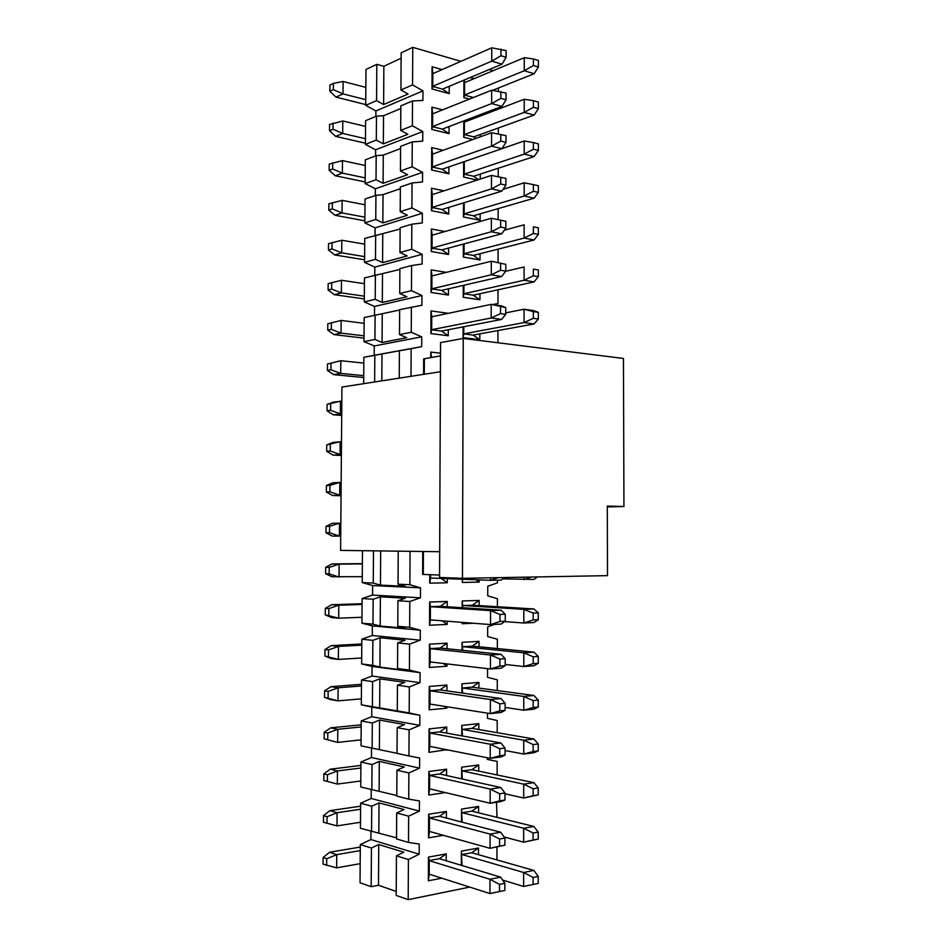 <?xml version="1.0" encoding="UTF-8"?>
<svg xmlns="http://www.w3.org/2000/svg" width="947" height="947" viewBox="0 0 947 947"><rect width="100%" height="100%" fill="white"/><g stroke="black" fill="none" stroke-linecap="round" stroke-linejoin="round"><path stroke-width="1.42" d="M463.237 338.434L623.457 358.463L623.943 506.515L607.311 506.065L607.489 575.634L462.456 578.321L439.562 577.457L440.544 342.589L463.237 338.434L462.456 578.321M439.574 575.03L422.622 574.403L422.729 551.485M440.497 355.883L423.676 358.901L423.593 374.349M623.943 506.515L607.311 506.929M502.762 578.877L533.978 579.446L537.458 576.924M523.857 577.185L523.857 579.647L531.433 577.043M439.668 551.71L340.6 550.396L341.938 387.063L440.426 371.721M430.565 574.711L430.542 578.025L490.617 580.31L501.152 580.109L504.514 577.54M441.29 578.428L447.304 582.784L429.713 583.151L429.76 574.687M447.315 578.664L447.304 582.784M462.74 579.244L462.266 582.464L462.278 579.233M396.225 891.423L378.492 885.279L371.177 886.688L360.038 882.782L360.31 844.57L370.881 839.563L370.94 831.383M396.544 837.846L360.428 828.282L360.618 803.234L371.165 798.487L371.224 789.644M396.793 795.504L360.736 786.993L360.914 762.027L371.449 757.529L371.508 748.047M397.042 753.315L361.032 745.834L361.221 720.951L371.733 716.713L371.792 707.089L361.34 704.817L361.517 680.017L372.005 676.04L372.076 666.439L361.636 663.942L361.813 639.213L372.289 635.484L372.349 625.92L361.932 623.185L362.109 598.54L372.562 595.071L372.633 585.542L362.228 582.571L362.464 550.692M363.684 383.677L363.873 357.303L374.219 355.291L374.278 345.951L363.991 341.63L364.169 317.553L399.634 310.024M374.491 315.256L374.55 306.461L364.275 301.939L364.453 277.921L399.883 269.457M374.763 275.222L374.823 267.113L364.571 262.366L364.737 238.431L400.119 229.02M375.048 235.318L375.095 227.884L364.855 222.912L365.033 199.059L375.923 195.342L383.026 194.62L400.344 188.725M375.32 195.544L375.367 188.773L365.14 183.6L365.317 159.818L376.196 155.675L383.286 155.119L400.581 148.549M375.592 155.9L375.628 149.804L365.424 144.406L365.601 120.707L376.468 116.138L383.547 115.735L400.818 108.514M375.864 116.386L375.9 110.941L365.72 105.342L365.98 69.462L376.823 64.337L383.866 66.278L401.114 58.217M341.05 495.234L332.586 495.506L341.05 495.755M329.935 485.385L329.876 491.824L339.713 495.198L339.819 482.354L329.935 485.385L326.384 485.574L332.693 482.769L341.157 482.402M340.719 536.061L332.243 536.073L340.719 536.12M329.58 526.319L329.52 532.782L339.369 536.049L339.476 523.17L329.58 526.319L326.028 526.366L332.35 523.277L340.825 523.194M341.382 454.536L332.93 455.081L341.37 455.519M330.29 444.581L330.231 450.997L340.044 454.477L340.151 441.669L326.739 444.924L333.036 442.379L341.488 441.752M341.713 413.981L333.273 414.798L341.701 415.413M330.633 403.919L330.586 410.311L340.375 413.886L340.482 401.126L327.094 404.416L333.38 402.132L341.82 401.232M380.682 550.929L380.457 585.139L373.26 583.068L373.485 550.834M373.26 583.068L362.228 582.571M398.225 551.154L398.036 584.192L405.304 586.311L380.457 585.139M410.063 551.32L409.885 584.737L398.036 584.192M374.645 381.972L374.823 355.303L406.63 349.419L399.397 350.816L399.243 378.137M399.397 350.816L411.152 348.674L411.01 376.314M381.984 353.918L381.807 380.86M374.823 355.303L363.873 357.303M431.56 357.398L430.778 352.071L440.509 353.195M430.755 357.54L430.778 352.071M430.636 578.025L429.713 583.151M490.629 577.8L490.617 580.31L498.229 577.658M488.83 111.568L498.347 107.757M498.382 91.243L498.382 88.024M412.774 47.35L412.572 84.887L400.924 89.977L401.149 52.843L412.774 47.35L460.94 61.33M489.268 69.557L493.162 70.694M412.49 100.974L412.359 125.773L400.688 130.402L400.841 105.875L412.49 100.974L422.918 100.465L422.966 90.876L412.572 84.887M412.265 141.908L412.134 166.79L400.451 170.969L400.593 146.359L412.265 141.908L422.717 141.15L422.764 131.526L412.359 125.773M412.052 182.984L411.909 207.949L400.214 211.678L400.356 186.985L412.052 182.984L422.516 181.978L422.563 172.318L412.134 166.79M411.827 224.202L411.685 249.25L399.977 252.506L400.119 227.73L411.827 224.202L422.303 222.924L422.35 213.241L411.909 207.949M411.602 265.551L411.472 290.693L399.741 293.487L399.883 268.628L411.602 265.551L422.102 264.024L422.149 254.305L411.685 249.25M411.377 307.041L411.247 332.267L399.492 334.599L399.646 309.657L421.9 305.254L421.948 295.5L411.472 290.693M411.152 348.674L421.699 346.626L421.746 336.836L411.247 332.267M409.791 601.487L409.649 627.316L397.787 626.287L405.079 628.228L380.197 626.05L372.976 624.144L373.154 599.226L380.386 596.799L405.245 598.255L397.929 600.753L409.791 601.487L420.444 597.817L420.504 587.838L409.885 584.737M409.566 644.126L409.424 670.05L397.539 668.535L404.843 670.298L379.925 667.09L372.692 665.35L372.869 640.35L380.114 637.745L405.008 640.231L397.693 642.906L409.566 644.126L420.243 640.184L420.29 630.169L409.649 627.316M409.329 686.918L409.199 712.925L372.408 706.699L372.585 681.615L379.842 678.833L404.771 682.337L397.444 685.202L409.329 686.918L420.03 682.692L420.077 672.642L409.424 670.05M372.124 748.177L372.301 723.011L379.569 720.051L404.535 724.585L397.195 727.639L409.104 729.853L419.817 725.355L419.864 715.269L409.199 712.925M409.104 729.853L408.962 755.955L397.042 753.433L397.195 727.639M371.84 789.798L372.017 764.549L379.297 761.412L404.298 766.975L396.935 770.219L408.867 772.93L419.604 768.159L419.651 758.026L408.962 755.955M408.867 772.93L408.725 799.126L396.793 796.107L396.935 770.219M371.555 831.561L371.733 806.228L379.025 802.902L404.061 809.519L396.686 812.952L408.642 816.172L419.391 811.106L419.438 800.949L408.725 799.126M408.642 816.172L408.5 842.451L396.533 838.924L396.686 812.952M371.177 886.688L371.437 848.038L378.753 844.535L403.824 852.205L396.438 855.828L408.406 859.545L419.178 854.206L419.225 844.014L408.5 842.451M408.406 859.545L408.193 899.65L396.201 895.448L396.438 855.828M469.724 887.09L408.193 899.65M496.95 859.829L496.974 847.044M497.033 817.285L496.488 802.263M496.382 802.275L497.057 802.393M497.116 774.883L497.139 761.4L487.374 759.435L487.385 757.778M497.187 732.623L497.211 720.525L487.468 718.335L487.48 713.138M497.27 690.517L497.293 679.804L487.563 677.365L487.575 668.677M497.341 648.541L497.364 639.201L487.658 636.538L487.669 626.914L494.334 624.404M497.424 606.707L497.435 598.729L487.741 595.841L487.764 586.24L497.471 582.843L497.471 580.18M497.909 342.778L497.933 330.633M492.949 304.626L497.98 303.573L492.464 304.555M497.98 303.573L498.015 289.865M498.063 262.414L498.086 249.227M498.146 219.597L498.158 208.731M498.217 176.746L498.24 168.365M498.3 133.918L498.311 128.129M488.83 111.391L488.83 112.776M441.787 878.177L428.352 880.805L428.458 857.106L446.25 853.874L446.226 860.716M443.385 835.313L428.553 837.846L428.66 814.231L446.416 811.449L446.392 818.03M445.457 792.603L428.742 795.03L428.849 771.497L446.582 769.165L446.558 775.486M446.653 749.716L428.944 752.368L429.05 728.906L446.747 727.024L446.724 733.085M446.818 706.734L446.818 708.155L429.133 709.848L429.24 686.468L446.913 685.024L446.889 690.837M446.984 663.894L446.984 666.226L429.334 667.469L429.441 644.173L447.067 643.167L447.043 648.719M447.15 621.208L447.138 624.428L429.524 625.233L429.63 602.02L447.233 601.452L447.209 606.743M448.345 313.315L430.968 310.912L430.861 333.581L448.262 335.759L448.286 329.769M448.44 288.859L448.416 295.073L431.051 292.481L431.157 269.871L446.38 272.357M448.606 248.102L448.57 254.518L431.24 251.511L431.347 228.985L444.972 231.53M448.76 207.464L448.736 214.093L431.43 210.672L431.524 188.228L443.942 190.844M448.914 166.968L448.89 173.81L431.607 169.975L431.714 147.602L443.16 150.289M449.067 126.614L449.044 133.645L431.796 129.419L431.903 107.118L442.569 109.876M449.233 86.378L449.198 93.623L431.986 88.994L432.081 66.764L442.107 69.593M461.343 865.286L461.39 851.128L478.507 848.015L478.495 854.525M461.485 821.984L461.532 809.081L478.614 806.418L478.602 812.692M461.627 778.836L461.663 767.188L478.72 764.939L478.709 771M461.769 735.831L461.805 725.426L478.827 723.615L478.815 729.439M461.911 692.979L461.935 683.805L478.933 682.42L478.922 688.007M462.053 650.269L462.077 642.315L479.04 641.356L479.028 646.73M462.183 607.714L462.207 600.978L479.146 600.434L479.135 605.583M473.275 623.244L462.136 623.742L462.136 622.368M479.206 579.884L479.194 582.109L462.266 582.464M479.833 333.971L479.821 339.724L463.071 337.617L463.107 326.893M479.94 293.854L479.928 299.785L463.201 297.287L463.249 285.438M480.046 253.855L480.034 259.975L463.332 257.075L463.379 244.113M480.153 213.998L480.129 220.296L463.462 217.005L463.509 202.93M480.247 174.272L480.236 179.066M477.146 180.072L463.592 177.065L463.651 161.89M480.354 134.675L480.354 136.806M472.908 139.505L463.722 137.256L463.781 120.979M472.553 117.629L474.66 118.174M469.487 99.08L463.852 97.565L463.912 80.211M470.268 77.547L474.139 78.637M475.927 579.753L479.194 582.109M371.437 848.038L360.31 844.57M360.168 863.664L336.635 867.854L323.057 864.138L323.116 857.532L326.703 858.74L336.741 854.632L360.274 850.607M360.298 847.056L329.544 852.253L336.741 854.632L336.635 867.854M419.178 854.206L370.881 839.563M371.733 806.228L360.618 803.234M360.476 822.256L336.978 825.902L323.424 822.245L323.483 815.651L327.07 816.705L337.096 812.715L360.57 809.247M360.594 806.181L329.899 810.656L337.096 812.715L336.978 825.902M419.391 811.106L371.165 798.487M372.017 764.549L360.914 762.027M360.783 780.991L337.333 784.08L323.791 780.482L337.333 784.08L337.44 770.929L360.878 768.017M360.89 765.425L330.254 769.189L337.44 770.929L327.425 774.8L327.378 781.393M419.604 768.159L371.449 757.529M372.301 723.011L361.221 720.951M361.079 739.856L337.677 742.401L324.158 738.849L337.677 742.401L337.783 729.297L361.174 726.929M361.186 724.81L330.61 727.864L337.783 729.297L327.792 733.037L327.733 739.607M419.817 725.355L371.733 716.713M419.864 715.269L371.792 707.089M372.408 706.699L361.34 704.817M372.585 681.615L361.517 680.017M361.375 698.85L338.02 700.851L330.846 699.644L324.525 697.371L338.02 700.851L338.126 687.794L361.47 685.971M361.482 684.326L330.953 686.682L338.126 687.794L328.147 691.417L328.1 697.963M420.03 682.692L372.005 676.04M420.077 672.642L372.076 666.439M372.692 665.35L361.636 663.942M372.869 640.35L361.813 639.213M361.671 657.987L338.351 659.443L331.201 658.544L324.892 656.022L338.351 659.443L338.458 646.434L361.766 645.144M361.778 643.972L331.308 645.629L338.458 646.434L328.514 649.938L328.455 656.46M420.243 640.184L372.289 635.484M420.29 630.169L372.349 625.92M372.976 624.144L361.932 623.185M373.154 599.226L362.109 598.54M361.979 617.266L338.695 618.178L331.545 617.586L325.247 614.804L338.695 618.178L338.801 605.216L362.062 604.458M362.074 603.748L331.651 604.707L338.801 605.216L328.869 608.59L328.81 615.1M420.444 597.817L372.562 595.071M420.504 587.838L372.633 585.542M362.275 576.664L331.888 576.759L325.614 573.728L329.165 573.87L339.038 577.054L339.144 564.128L362.37 563.903M362.37 563.643L332.006 563.927L339.144 564.128L329.225 567.383L329.165 573.87M363.743 375.651L340.719 373.426L333.616 374.633L363.731 377.522M330.988 363.388L330.929 369.768L340.719 373.426L340.813 360.712L327.449 364.039L340.813 360.712L363.826 363.103M421.699 346.626L374.219 355.291M421.746 336.836L374.278 345.951M399.492 334.599L406.689 337.7L382.055 342.483L374.929 339.464L363.991 341.63M374.929 339.464L375.095 315.114M364.027 335.842L341.05 333.095L333.96 334.599L364.015 338.15M331.332 322.998L331.284 329.343L341.05 333.095L341.145 320.429L327.804 323.779L341.145 320.429L364.122 323.329M421.948 295.5L374.55 306.461M399.741 293.487L406.926 296.754L382.316 302.495L375.213 299.335L364.275 301.939M375.213 299.335L375.379 275.056M364.323 296.162L341.382 292.907L334.303 294.695L364.299 298.909M341.476 280.276L341.382 292.907L331.628 289.06L328.1 289.971L328.159 283.662L341.476 280.276L364.406 283.686M422.149 254.305L374.823 267.113M399.977 252.506L407.151 255.939L382.576 262.639L375.486 259.324L364.571 262.366M375.486 259.324L375.651 235.128M364.607 256.613L341.713 252.849L334.634 254.932L364.583 259.798M341.808 240.254L341.713 252.849L331.971 248.907L328.455 249.972L328.514 243.675L341.808 240.254L364.702 244.172M422.35 213.241L375.095 227.884M400.214 211.678L407.376 215.265L382.837 222.924L375.758 219.455L364.855 222.912M375.758 219.455L375.923 195.342M364.903 217.183L342.033 212.921L334.978 215.289L364.867 220.805M342.139 200.362L342.033 212.921L332.326 208.885L328.81 210.092L328.858 203.818L342.139 200.362L364.986 204.789M422.563 172.318L375.367 188.773M400.451 170.969L407.601 174.721L383.097 183.327L376.03 179.705L365.14 183.6M376.03 179.705L376.196 155.675M365.187 177.882L342.364 173.112L335.321 175.775L365.151 181.931M342.471 160.611L342.364 173.112L332.669 168.992L329.154 170.342L329.213 164.091L342.471 160.611L365.27 165.524M422.764 131.526L375.628 149.804M400.688 130.402L407.826 134.308L383.357 143.861L376.302 140.085L365.424 144.406M376.302 140.085L376.468 116.138M365.471 138.712L342.696 133.444L335.652 136.392L365.435 143.186M342.79 120.979L342.696 133.444L333.013 129.23L329.509 130.722L329.556 124.495L342.79 120.979L365.566 126.401M422.966 90.876L375.9 110.941M400.924 89.977L408.05 94.037L383.618 104.525L376.575 100.607L365.72 105.342M376.575 100.607L376.823 64.337M365.755 99.66L343.015 93.907L335.984 97.127L365.72 104.572M343.122 81.478L343.015 93.907L333.356 89.598L329.852 91.232L329.911 85.029L333.403 83.372L343.122 81.478L365.85 87.384M397.929 600.753L397.787 626.287M397.693 642.906L397.539 668.535M397.444 685.202L397.29 710.913M446.25 853.874L439.278 858.692L500.643 877.135L489.978 879.278L429.263 860.681L428.458 857.106M429.263 874.176L428.352 880.805M500.643 877.135L504.846 883.314L499.495 884.415L489.978 879.278L489.954 893.542L429.192 874.164L429.263 860.681M439.278 858.692L429.346 860.515M446.416 811.449L439.455 816.278L500.726 832.247L490.084 834.106L429.453 817.995L428.66 814.231M429.465 831.442L428.553 837.846M500.726 832.247L504.917 838.059L499.578 839.018L490.084 834.106L490.049 848.311L429.393 831.419L429.453 817.995M439.455 816.278L429.547 817.841M446.582 769.165L439.633 773.995L500.797 787.525L490.179 789.088L429.642 775.439L428.849 771.497M429.654 788.839L428.742 795.03M500.797 787.525L504.976 792.982L499.661 793.775L490.179 789.088L490.144 803.245L429.583 788.827L429.642 775.439M439.633 773.995L429.737 775.321M446.747 727.024L439.81 731.865L500.88 742.957L490.274 744.224L429.843 733.037L429.05 728.906M445.706 749.527L446.653 750.237M429.855 746.39L428.944 752.368M500.88 742.957L505.047 748.059L499.732 748.71L490.274 744.224L490.238 758.346L429.784 746.378L429.843 733.037M439.81 731.865L429.926 732.942M446.913 685.024L439.988 689.878L500.951 698.555L490.368 699.537L430.033 690.777L429.24 686.468M444.356 706.344L446.818 708.155M430.045 704.083L429.133 709.848M500.951 698.555L505.118 703.29L499.815 703.799L490.368 699.537L490.333 713.6L429.974 704.071L430.033 690.777M439.988 689.878L430.127 690.706M447.067 643.167L440.154 648.02L501.022 654.306L490.463 655.004L430.222 648.659L429.441 644.173M443.184 663.445L446.984 666.226M430.246 661.929L429.334 667.469M501.022 654.306L505.189 658.686L499.898 659.053L490.463 655.004L490.428 669.008L430.163 661.917L430.222 648.659M440.154 648.02L430.317 648.612M447.233 601.452L440.331 606.317L501.105 610.211L490.558 610.626L430.412 606.696L429.63 602.02M442.178 620.818L447.138 624.428M430.435 619.906L429.524 625.233M501.105 610.211L505.26 614.248L499.969 614.461L490.558 610.626L490.522 624.582L430.352 619.894L430.412 606.696M440.331 606.317L430.506 606.66M430.861 333.581L431.678 329.698L491.173 317.991L501.602 319.435L441.48 331.048L448.262 335.759M431.761 329.805L441.48 331.048M431.808 316.783L430.968 310.912M431.678 329.698L431.737 316.795L491.209 304.366L491.173 317.991L500.501 313.623L505.722 314.368L505.722 307.55L491.209 304.366L501.626 305.905L505.722 307.55M431.051 292.481L431.868 288.788L491.268 274.808L501.673 276.524L441.645 290.386L448.416 295.073M431.95 288.918L441.645 290.386M431.986 275.92L431.157 269.871M431.868 288.788L431.927 275.932L491.304 261.23L491.268 274.808L500.572 270.262L505.781 271.138L505.793 264.355L491.304 261.23L505.793 264.355M431.24 251.511L432.045 248.019L491.363 231.766L501.744 233.767L441.811 249.878L448.57 254.518M432.14 248.173L441.811 249.878M432.175 235.187L431.347 228.985M432.045 248.019L432.104 235.211L491.386 218.248L491.363 231.766L500.643 227.055L505.852 228.073L505.864 221.302L491.386 218.248L505.864 221.302M431.43 210.672L432.234 207.393L491.457 188.891L501.815 191.152L441.977 209.488L448.736 214.093M432.317 207.559L441.977 209.488M432.353 194.597L431.524 188.228M432.234 207.393L432.294 194.62L491.481 175.42L491.457 188.891L500.726 184.002L505.911 185.15L505.923 178.415L491.481 175.42M431.607 169.975L432.412 166.897L491.54 146.158L501.886 148.691L442.142 169.241L448.89 173.81M432.507 167.086L442.142 169.241M432.53 154.148L431.714 147.602M432.412 166.897L432.471 154.16L491.576 132.734L491.54 146.158L500.797 141.103L505.982 142.393L505.994 135.67L491.576 132.734M431.796 129.419L432.601 126.531L491.635 103.578L501.957 106.372L442.308 129.112L449.044 133.645M432.684 126.732L442.308 129.112M432.72 113.818L431.903 107.118M432.601 126.531L432.661 113.841L491.659 90.202L491.635 103.578L500.868 98.346L506.041 99.766L506.053 93.078L491.659 90.202M431.986 88.994L432.779 86.295L491.73 61.153L502.028 64.195L442.474 89.125L449.198 93.623M432.874 86.532L442.474 89.125M432.897 73.629L432.081 66.764M432.779 86.295L432.838 73.653L491.753 47.812L491.73 61.153L500.951 55.755L506.112 57.305L506.124 50.629L491.753 47.812M478.507 848.015L471.665 852.75L533.859 870.423L523.632 872.495L523.62 886.463L538.227 883.421L538.227 876.425L533.102 877.478L533.102 884.498M462.041 865.487L461.39 851.128M471.665 852.75L462.1 854.502M478.614 806.418L471.784 811.141L533.883 826.471L523.667 828.246L523.655 842.167L538.239 839.089L538.239 832.117L533.114 833.029L533.114 840.025L538.239 839.089M462.183 822.162L461.532 809.081M471.784 811.141L462.243 812.656M478.72 764.939L471.902 769.686L533.895 782.66L523.703 784.163L523.691 798.025L538.239 794.912L538.239 787.963L533.137 788.733L533.137 795.693L538.239 794.912M462.325 778.99L461.663 767.188M471.902 769.686L462.373 770.953L523.703 784.163L533.137 788.733M478.827 723.615L472.02 728.361L533.907 739.003L523.738 740.223L523.727 754.049L533.907 752.735L538.251 750.888L538.251 743.963L533.161 744.591L533.149 751.527L538.251 750.888M462.467 735.961L461.805 725.426M472.02 728.361L462.503 729.391M478.933 682.42L472.139 687.167L533.93 695.5L523.762 696.447L523.762 710.214L533.919 709.185L538.263 707.018L538.263 700.117L533.173 700.602L533.173 707.527L538.263 707.018M462.598 693.074L461.935 683.805M472.139 687.167L462.645 687.972M479.04 641.356L472.257 646.114L533.942 652.152L523.798 652.814L523.786 666.534L533.942 665.788L538.275 663.302L538.275 656.425L533.197 656.78L533.185 663.669L538.275 663.302M462.74 650.34L462.077 642.315M472.257 646.114L462.775 646.683M479.146 600.434L472.364 605.204L533.966 608.957L523.833 609.347L523.821 623.019L533.954 622.546L538.275 619.74L538.287 612.887L533.208 613.1L533.208 619.965L538.275 619.74M462.325 622.38L462.136 623.742M462.882 607.761L462.207 600.978M472.364 605.204L462.905 605.535L523.833 609.347L533.208 613.1M463.071 337.617L463.77 333.865L524.058 322.572L534.072 323.969L473.145 335.084L479.821 339.724M463.793 326.762L463.77 333.865L473.145 335.084M463.201 297.287L463.9 293.736L524.093 280.241L534.084 281.898L473.251 295.192L479.928 299.785M463.923 285.272L463.9 293.736L473.251 295.192M463.332 257.075L464.03 253.737L524.129 238.064L534.096 239.982L473.37 255.418L480.034 259.975M464.054 253.784L473.37 255.418M464.03 253.737L464.066 243.924M463.462 217.005L464.16 213.868L524.165 196.029L534.12 198.195L473.488 215.774L480.129 220.296M464.184 213.915L473.488 215.774M464.16 213.868L464.196 202.717M463.592 177.065L464.29 174.13L524.2 154.136L534.132 156.563L473.595 176.26L478.555 179.61M464.314 174.189L473.595 176.26M464.29 174.13L464.326 161.653M463.722 137.256L464.421 134.521L524.224 112.385L534.144 115.061L473.713 136.877L475.974 138.392M464.432 134.581L473.713 136.877M464.421 134.521L464.338 120.766M473.429 97.505L464.563 95.114L463.852 97.565M464.598 82.626L464.35 80.033M464.563 95.114L464.586 82.626L524.271 57.696L524.259 70.776L534.167 73.712L492.594 90.344M378.753 844.535L378.492 885.279M329.544 852.253L323.116 857.532M379.025 802.902L378.836 832.638M329.899 810.656L323.483 815.651M379.297 761.412L379.108 791.041M330.254 769.189L323.85 773.912L327.425 774.8M379.569 720.051L379.38 749.586M330.61 727.864L324.217 732.315L327.792 733.037M379.842 678.833L379.652 708.273M330.953 686.682L324.584 690.848L328.147 691.417M380.114 637.745L379.925 667.09M331.308 645.629L324.951 649.524L328.514 649.938M380.386 596.799L380.197 626.05M331.651 604.707L325.306 608.329L328.869 608.59M332.006 563.927L325.673 567.277L329.225 567.383M329.52 532.782L325.969 532.794L332.243 536.073M329.876 491.824L326.324 491.99L332.586 495.506M330.231 450.997L326.691 451.317L332.93 455.081M330.586 410.311L327.046 410.785L333.273 414.798M330.929 369.768L327.402 370.384L333.616 374.633M382.245 313.895L382.055 342.483M331.284 329.343L327.757 330.112L333.96 334.599M382.505 274.003L382.316 302.495M328.1 289.971L334.303 294.695M382.766 234.24L382.576 262.639M328.455 249.972L334.634 254.932M383.026 194.62L382.837 222.924M328.81 210.092L334.978 215.289M383.286 155.119L383.097 183.327M329.154 170.342L335.321 175.775M383.547 115.735L383.357 143.861M329.509 130.722L335.652 136.392M383.866 66.278L383.618 104.525M329.852 91.232L335.984 97.127M326.384 485.574L326.324 491.99M326.028 526.366L325.969 532.794M326.739 444.924L326.691 451.317M327.094 404.416L327.046 410.785M499.578 839.018L499.566 846.156L490.049 848.311L504.905 845.174L504.917 838.059M499.661 793.775L499.649 800.89L490.144 803.245L500.774 801.588L504.964 800.061L504.976 792.982M499.732 748.71L499.72 755.801L490.238 758.346L500.856 756.973L505.035 755.114L505.047 748.059M499.815 703.799L499.803 710.866L490.333 713.6L500.927 712.523L505.106 710.333L505.118 703.29M499.898 659.053L499.886 666.084L490.428 669.008L500.999 668.227L505.177 665.705L505.189 658.686M499.969 614.461L499.957 621.481L490.522 624.582L501.081 624.085L505.248 621.232L505.26 614.248M462.077 854.549L523.632 872.495L533.102 877.478M502.668 880.094L523.62 886.463M462.219 812.704L523.667 828.246L533.114 833.029M504.147 836.994L523.655 842.167L533.114 840.025M504.976 793.787L523.691 798.025L533.137 795.693M462.479 729.427L523.738 740.223L533.161 744.591M505.047 750.533L523.727 754.049L533.149 751.527M462.621 687.996L523.762 696.447L533.173 700.602M505.106 707.421L523.762 710.214L533.173 707.527M462.752 646.694L523.798 652.814L533.197 656.78M505.177 664.451L523.786 666.534L533.185 663.669M504.715 621.599L523.821 623.019L533.208 619.965M505.722 312.877L524.07 309.231L524.058 322.572L533.327 318.31L538.346 319.032L538.346 312.344L533.339 311.61L533.327 318.31M538.346 312.344L534.072 310.699L524.07 309.231L533.339 311.61M505.674 271.292L524.105 266.947L524.093 280.241L533.35 275.814L538.346 276.666L538.358 270.002L533.35 269.137L533.35 275.814M538.358 270.002L533.35 269.137M504.313 230.204L524.141 224.806L524.129 238.064L533.362 233.471L538.358 234.442L538.358 227.813L533.362 226.806L533.362 233.471M538.358 227.813L533.362 226.806M503.058 189.329L524.176 182.818L524.165 196.029L533.386 191.258L538.37 192.371L538.37 185.754L533.386 184.629L533.386 191.258M505.982 142.393L501.886 148.691L524.2 140.973L524.2 154.136L533.398 149.2L538.381 150.443L538.381 143.849L533.398 142.595L533.398 149.2M464.456 122.068L524.236 99.257L524.224 112.385L533.421 107.295L538.381 108.656L538.381 102.087L533.421 100.702L533.421 107.295M464.539 95.031L524.259 70.776L533.433 65.521L538.393 67.012L538.393 60.466L533.433 58.963L533.433 65.521M326.703 858.74L326.644 865.38M327.07 816.705L327.011 823.31M323.85 773.912L323.791 780.482M324.217 732.315L324.158 738.849M324.584 690.848L324.525 697.371M324.951 649.524L324.892 656.022M325.306 608.329L325.247 614.804M325.673 567.277L325.614 573.728M327.449 364.039L327.402 370.384M327.804 323.779L327.757 330.112M331.687 282.727L331.628 289.06M332.03 242.598L331.971 248.907M332.373 202.599L332.326 208.885M332.717 162.718L332.669 168.992M333.06 122.98L333.013 129.23M333.403 83.372L333.356 89.598M489.954 893.542L504.834 890.452L504.846 883.314M499.495 884.415L499.483 891.577M499.566 846.156L504.905 845.174M499.649 800.89L504.964 800.061M499.72 755.801L505.035 755.114M499.803 710.866L505.106 710.333M499.886 666.084L505.177 665.705M499.957 621.481L505.248 621.232M501.602 319.435L505.722 314.368M500.513 306.781L500.501 313.623M501.673 276.524L505.781 271.138M500.584 263.444L500.572 270.262M501.744 233.767L505.852 228.073M500.655 220.26L500.643 227.055M501.815 191.152L505.911 185.15M500.738 177.231L500.726 184.002M500.809 134.356L500.797 141.103M501.957 106.372L506.041 99.766M500.88 91.634L500.868 98.346M502.028 64.195L506.112 57.305M500.963 49.055L500.951 55.755M533.859 870.423L538.227 876.425M533.883 826.471L538.239 832.117M533.895 782.66L538.239 787.963M533.907 739.003L538.251 743.963M533.93 695.5L538.263 700.117M533.942 652.152L538.275 656.425M533.966 608.957L538.287 612.887M538.346 319.032L534.072 323.969M538.346 276.666L534.084 281.898M538.358 234.442L534.096 239.982M524.176 182.818L533.386 184.629M538.37 192.371L534.12 198.195M524.2 140.973L533.398 142.595M538.381 150.443L534.132 156.563M524.236 99.257L533.421 100.702M538.381 108.656L534.144 115.061M524.271 57.696L533.433 58.963M538.393 67.012L534.167 73.712M424.351 358.629L424.28 374.243M423.416 551.485L423.309 574.462"/></g></svg>
